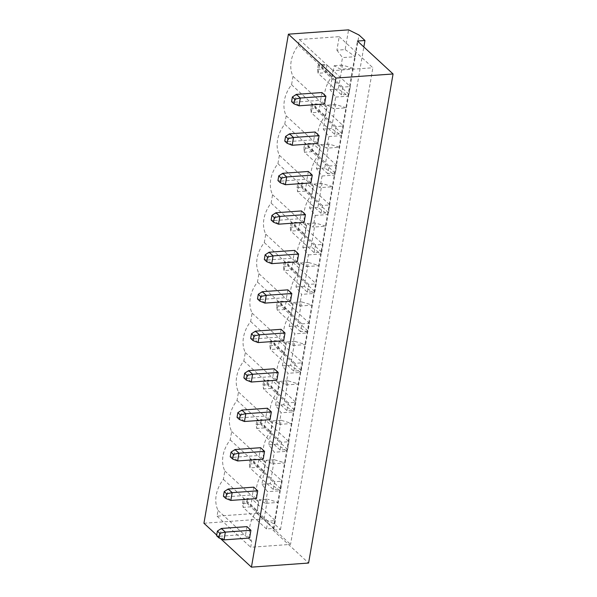 <?xml version="1.0" encoding="UTF-8"?>
<svg xmlns="http://www.w3.org/2000/svg" width="597" height="597" viewBox="0 0 597 597"><rect width="100%" height="100%" fill="white"/><g stroke="black" fill="none" stroke-linecap="round" stroke-linejoin="round"><path stroke-width="0.45" stroke-dasharray="2.98 2.24" d="M203.935 523.248L264.09 518.927L274.545 524.091L280.478 529.584L272.963 530.121L357.439 41.044M272.963 530.121L308.589 563.046M220.42 538.487L216.711 535.061M256.397 498.585L252.434 494.928L253.777 487.159M263.21 459.123L259.255 455.466L260.59 447.698M283.657 340.738L279.702 337.081L281.045 329.313M276.844 380.199L272.881 376.543L274.224 368.774M267.411 408.236L266.068 416.005L270.023 419.661M310.925 182.891L306.962 179.234L308.306 171.466M301.492 210.928L300.149 218.696L304.104 222.353M297.291 261.814L293.336 258.158L294.672 250.389M290.478 301.276L286.515 297.619L287.858 289.851M246.964 526.621L245.621 534.39L249.576 538.046M317.738 143.429L313.783 139.773L315.126 132.004M324.559 103.968L320.596 100.311L321.94 92.542M280.478 529.584L363.842 46.962M264.09 518.927L267.501 499.196L259.232 499.793L256.897 513.308L217.039 516.166L218.032 510.42A31.26 24.365 -47.3 0 1 223.397 479.346L224.845 470.958A31.26 24.365 -47.3 0 1 230.218 439.885L231.666 431.497A31.26 24.365 -47.3 0 1 237.031 400.423L238.479 392.035A31.26 24.365 -47.3 0 1 243.845 360.961L245.3 352.573A31.26 24.365 -47.3 0 1 250.665 321.499L252.113 313.112A31.26 24.365 -47.3 0 1 257.479 282.038L258.926 273.65A31.26 24.365 -47.3 0 1 264.299 242.576L265.747 234.188A31.26 24.365 -47.3 0 1 271.113 203.114L272.56 194.726A31.26 24.365 -47.3 0 1 277.926 163.653L279.381 155.265A31.26 24.365 -47.3 0 1 284.747 124.191L286.194 115.803A31.26 24.365 -47.3 0 1 291.56 84.729L293.008 76.341A31.26 24.365 -47.3 0 1 298.381 45.268L299.373 39.521L339.223 36.656L336.895 50.178L345.163 49.581L348.573 29.85M230.823 500.42L226.867 496.764L252.434 494.928M223.412 496.264L226.867 496.764L228.211 488.995M237.643 460.959L233.681 457.302L259.255 455.466M230.233 456.802L233.681 457.302L235.024 449.534M258.091 342.574L254.135 338.917L279.702 337.081M250.68 338.417L254.135 338.917L255.471 331.148M251.277 382.035L247.315 378.379L272.881 376.543M243.867 377.879L247.315 378.379L248.658 370.61M244.457 421.497L240.501 417.84L266.068 416.005M237.046 417.34L240.501 417.84L241.845 410.072M285.359 184.727L281.396 181.07L306.962 179.234M277.948 180.57L281.396 181.07L282.739 173.302M278.538 224.188L274.583 220.532L300.149 218.696M271.128 220.032L274.583 220.532L275.926 212.763M271.725 263.65L267.762 259.993L293.336 258.158M264.314 259.494L267.762 259.993L269.105 252.225M264.904 303.112L260.949 299.455L286.515 297.619M257.494 298.955L260.949 299.455L262.292 291.687M224.009 539.882L220.054 536.225L245.621 534.39M216.599 535.725L220.054 536.225L221.39 528.457M292.172 145.265L288.217 141.608L313.783 139.773M284.762 141.108L288.217 141.608L289.552 133.84M298.985 105.803L295.03 102.147L320.596 100.311M291.575 101.647L295.03 102.147L296.373 94.378M274.545 524.091L278.284 502.42L267.501 499.196M336.895 50.178L342.491 57.603L340.484 69.259L334.208 65.707L330.074 89.64L335.678 97.065L333.663 108.721L327.395 105.176L323.261 129.101L328.865 136.526L326.85 148.183L320.574 144.638L316.44 168.563L322.044 175.988L320.029 187.645L313.761 184.1L309.627 208.025L315.231 215.45L313.216 227.106L306.94 223.562L302.813 247.486L308.41 254.912L306.403 266.568L300.127 263.023L295.993 286.948L301.597 294.373L299.582 306.03L293.314 302.485L289.179 326.41L294.784 333.835L292.769 345.491L286.493 341.947L282.359 365.871L287.963 373.297L285.948 384.953L279.68 381.408L275.545 405.333L281.15 412.758L279.135 424.415L272.859 420.87L268.732 444.795L274.329 452.22L272.322 463.876L266.046 460.332L261.911 484.257L267.516 491.682L265.501 503.338L278.284 502.42L359.021 35.014M345.163 49.581L355.275 56.685L342.491 57.603M265.501 503.338L259.232 499.793M339.223 36.656L372.871 67.759L290.545 544.404L250.688 547.27L251.68 541.516A31.26 24.365 -47.3 0 1 257.046 510.442L258.494 502.055A31.26 24.365 -47.3 0 1 263.867 470.981L265.314 462.593A31.26 24.365 -47.3 0 1 270.68 431.519L272.128 423.131A31.26 24.365 -47.3 0 1 277.493 392.057L278.948 383.67A31.26 24.365 -47.3 0 1 284.314 352.596L285.762 344.208A31.26 24.365 -47.3 0 1 291.127 313.134L292.575 304.746A31.26 24.365 -47.3 0 1 297.948 273.672L299.395 265.284A31.26 24.365 -47.3 0 1 304.761 234.211L306.209 225.823A31.26 24.365 -47.3 0 1 311.574 194.749L313.029 186.361A31.26 24.365 -47.3 0 1 318.395 155.287L319.843 146.899A31.26 24.365 -47.3 0 1 325.208 115.825L326.656 107.438A31.26 24.365 -47.3 0 1 332.029 76.364L333.022 70.618L372.871 67.759M256.897 513.308L290.545 544.404M217.039 516.166L250.688 547.27M218.032 510.42L251.68 541.516M223.397 479.346L257.046 510.442M224.845 470.958L258.494 502.055M230.218 439.885L263.867 470.981M231.666 431.497L265.314 462.593M237.031 400.423L270.68 431.519M238.479 392.035L272.128 423.131M243.845 360.961L277.493 392.057M245.3 352.573L278.948 383.67M250.665 321.499L284.314 352.596M252.113 313.112L285.762 344.208M257.479 282.038L291.127 313.134M258.926 273.65L292.575 304.746M264.299 242.576L297.948 273.672M265.747 234.188L299.395 265.284M271.113 203.114L304.761 234.211M272.56 194.726L306.209 225.823M277.926 163.653L311.574 194.749M279.381 155.265L313.029 186.361M284.747 124.191L318.395 155.287M286.194 115.803L319.843 146.899M291.56 84.729L325.208 115.825M293.008 76.341L326.656 107.438M298.381 45.268L332.029 76.364M299.373 39.521L333.022 70.618M272.322 463.876L285.105 462.959L274.314 459.735L270.187 483.66L280.299 490.764L267.516 491.682M279.135 424.415L291.918 423.497L281.135 420.273L277.001 444.198L287.112 451.302L274.329 452.22M335.678 97.065L348.461 96.147L338.35 89.043L342.477 65.118L353.267 68.342L340.484 69.259M285.948 384.953L298.739 384.035L287.948 380.811L283.814 404.736L293.933 411.84L281.15 412.758M328.865 136.526L341.648 135.609L331.529 128.504L335.663 104.579L346.447 107.803L333.663 108.721M292.769 345.491L305.552 344.573L294.769 341.35L290.635 365.274L300.746 372.379L287.963 373.297M322.044 175.988L334.827 175.07L324.716 167.966L328.85 144.041L339.633 147.265L326.85 148.183M299.582 306.03L312.365 305.112L301.582 301.888L297.448 325.813L307.567 332.917L294.784 333.835M315.231 215.45L328.014 214.532L317.895 207.428L322.029 183.503L332.82 186.727L320.029 187.645M306.403 266.568L319.186 265.65L308.395 262.426L304.269 286.351L314.38 293.455L301.597 294.373M308.41 254.912L321.193 253.994L311.082 246.889L315.216 222.965L325.999 226.188L313.216 227.106M342.477 65.118L334.208 65.707M338.35 89.043L330.074 89.64M335.663 104.579L327.395 105.176M331.529 128.504L323.261 129.101M328.85 144.041L320.574 144.638M324.716 167.966L316.44 168.563M322.029 183.503L313.761 184.1M317.895 207.428L309.627 208.025M315.216 222.965L306.94 223.562M311.082 246.889L302.813 247.486M308.395 262.426L300.127 263.023M304.269 286.351L295.993 286.948M301.582 301.888L293.314 302.485M297.448 325.813L289.179 326.41M294.769 341.35L286.493 341.947M290.635 365.274L282.359 365.871M287.948 380.811L279.68 381.408M283.814 404.736L275.545 405.333M281.135 420.273L272.859 420.87M277.001 444.198L268.732 444.795M274.314 459.735L266.046 460.332M270.187 483.66L261.911 484.257M273.292 489.488L274.635 481.719L282.157 481.182L280.814 488.95L273.292 489.488L249.934 467.899L251.277 460.13L258.8 459.593L282.157 481.182M288.97 441.72L287.627 449.481L280.105 450.026L281.448 442.258L288.97 441.72L265.613 420.131L264.27 427.9L287.627 449.481M295.784 402.259L294.448 410.02L286.926 410.564L288.269 402.796L295.784 402.259L272.433 380.67L271.09 388.438L294.448 410.02M301.895 323.873L309.418 323.328L308.074 331.096L300.56 331.641L301.895 323.873L278.545 302.283L286.06 301.746L309.418 323.328M293.739 371.103L295.082 363.334L302.604 362.797L301.261 370.558L293.739 371.103L270.389 349.514L271.725 341.745L279.247 341.208L302.604 362.797M329.163 166.026L336.686 165.481L335.342 173.249L327.82 173.794L329.163 166.026L305.806 144.437L313.328 143.899L336.686 165.481M329.865 204.943L328.529 212.711L321.007 213.256L322.35 205.487L329.865 204.943L306.515 183.361L305.171 191.13L328.529 212.711M307.373 292.179L308.716 284.411L316.238 283.866L314.895 291.635L307.373 292.179L284.015 270.59L285.359 262.822L292.881 262.284L316.238 283.866M314.186 252.718L315.529 244.949L323.052 244.404L321.708 252.173L314.186 252.718L290.836 231.129L292.179 223.36L299.694 222.823L323.052 244.404M334.641 134.332L335.977 126.564L343.499 126.019L342.156 133.788L334.641 134.332L311.283 112.743L312.627 104.975L320.141 104.438L343.499 126.019M341.454 94.871L342.797 87.102L350.32 86.558L348.976 94.326L341.454 94.871L318.097 73.282L319.44 65.513L326.962 64.976L350.32 86.558M275.336 520.644L273.993 528.412L266.478 528.949L267.814 521.181L275.336 520.644L251.979 499.055L250.643 506.823L273.993 528.412M274.635 481.719L250.143 459.384L254.65 459.063L258.8 459.593L257.456 467.361L280.814 488.95M250.143 459.384L249.337 464.048L249.934 467.899L257.456 467.361L253.844 463.72L254.65 459.063M280.105 450.026L256.755 428.437L264.27 427.9L260.665 424.258L261.471 419.601L265.613 420.131L258.098 420.669L256.755 428.437L256.15 424.579L260.665 424.258M281.448 442.258L256.956 419.922L261.471 419.601M286.926 410.564L263.568 388.975L271.09 388.438L267.478 384.796L268.284 380.132L272.433 380.67L264.911 381.207L263.568 388.975L262.964 385.117L267.478 384.796M288.269 402.796L263.77 380.461L268.284 380.132M300.56 331.641L277.202 310.052L284.724 309.515L308.074 331.096M284.724 309.515L286.06 301.746L281.918 301.209L277.404 301.537L278.545 302.283L277.202 310.052L276.598 306.194L281.112 305.873L284.724 309.515M295.082 363.334L270.59 340.999L275.098 340.671L279.247 341.208L277.903 348.976L301.261 370.558M270.59 340.999L269.784 345.656L270.389 349.514L277.903 348.976L274.292 345.335L275.098 340.671M327.82 173.794L304.47 152.205L311.985 151.668L335.342 173.249M311.985 151.668L313.328 143.899L309.179 143.362L304.671 143.69L305.806 144.437L304.47 152.205L303.866 148.347L308.373 148.026L311.985 151.668M321.007 213.256L297.649 191.667L305.171 191.13L301.56 187.488L302.366 182.824L306.515 183.361L298.993 183.898L297.649 191.667L297.045 187.809L301.56 187.488M322.35 205.487L297.851 183.152L302.366 182.824M308.716 284.411L284.224 262.076L288.732 261.747L292.881 262.284L291.537 270.053L314.895 291.635M284.224 262.076L283.418 266.732L284.015 270.59L291.537 270.053L287.926 266.411L288.732 261.747M315.529 244.949L291.037 222.614L295.552 222.285L299.694 222.823L298.351 230.591L321.708 252.173M291.037 222.614L290.232 227.27L290.836 231.129L298.351 230.591L294.746 226.95L295.552 222.285M335.977 126.564L311.485 104.229L316 103.9L320.141 104.438L318.805 112.206L342.156 133.788M311.485 104.229L310.679 108.885L311.283 112.743L318.805 112.206L315.194 108.564L316 103.9M342.797 87.102L318.305 64.767L322.813 64.439L326.962 64.976L325.619 72.744L348.976 94.326M318.305 64.767L317.5 69.424L318.097 73.282L325.619 72.744L322.007 69.103L322.813 64.439M266.478 528.949L243.121 507.36L250.643 506.823L247.031 503.181L247.837 498.525L251.979 499.055L244.464 499.592L243.121 507.36L242.516 503.51L247.031 503.181M267.814 521.181L243.322 498.846L247.837 498.525M249.337 464.048L253.844 463.72M256.15 424.579L256.956 419.922M262.964 385.117L263.77 380.461M281.112 305.873L281.918 301.209M276.598 306.194L277.404 301.537M269.784 345.656L274.292 345.335M308.373 148.026L309.179 143.362M303.866 148.347L304.671 143.69M297.045 187.809L297.851 183.152M283.418 266.732L287.926 266.411M290.232 227.27L294.746 226.95M310.679 108.885L315.194 108.564M317.5 69.424L322.007 69.103M242.516 503.51L243.322 498.846"/><path stroke-width="0.9" d="M335.917 78.073L251.434 567.15L308.589 563.046L393.065 73.968L335.917 78.073L288.411 34.171L348.573 29.85L359.021 35.014L364.961 40.499L357.439 41.044L393.065 73.968M216.711 535.061L203.935 523.248L288.411 34.171M251.434 567.15L220.42 538.487M256.397 498.585L257.732 490.816L253.777 487.159L228.211 488.995L232.166 492.652L230.823 500.42L256.397 498.585M264.553 451.354L260.59 447.698L235.024 449.534L238.987 453.19L264.553 451.354L263.21 459.123L237.643 460.959L238.987 453.19L233.412 454.339L231.039 452.138L235.024 449.534M285 332.969L281.045 329.313L255.471 331.148L259.434 334.805L285 332.969L283.657 340.738L258.091 342.574L259.434 334.805L253.859 335.954L251.486 333.753L255.471 331.148M276.844 380.199L278.187 372.431L274.224 368.774L248.658 370.61L252.613 374.267L251.277 382.035L276.844 380.199M271.366 411.893L267.411 408.236L241.845 410.072L245.8 413.728L244.457 421.497L270.023 419.661L271.366 411.893L245.8 413.728L240.225 414.878L237.852 412.676L241.845 410.072M312.268 175.122L308.306 171.466L282.739 173.302L286.694 176.958L312.268 175.122L310.925 182.891L285.359 184.727L286.694 176.958L281.127 178.1L278.754 175.906L282.739 173.302M305.448 214.584L301.492 210.928L275.926 212.763L279.881 216.42L278.538 224.188L304.104 222.353L305.448 214.584L279.881 216.42L274.307 217.569L271.933 215.368L275.926 212.763M297.291 261.814L298.634 254.046L294.672 250.389L269.105 252.225L273.068 255.882L271.725 263.65L297.291 261.814M290.478 301.276L291.814 293.508L287.858 289.851L262.292 291.687L266.247 295.343L264.904 303.112L290.478 301.276M250.919 530.278L246.964 526.621L221.39 528.457L225.353 532.114L224.009 539.882L249.576 538.046L250.919 530.278L225.353 532.114L219.778 533.263L217.405 531.069L221.39 528.457M317.738 143.429L319.082 135.661L315.126 132.004L289.552 133.84L293.515 137.497L292.172 145.265L317.738 143.429M325.895 96.199L321.94 92.542L296.373 94.378L300.328 98.035L325.895 96.199L324.559 103.968L298.985 105.803L300.328 98.035L294.761 99.177L292.381 96.983L296.373 94.378M363.842 46.962L364.961 40.499M257.732 490.816L232.166 492.652L226.599 493.801L224.218 491.6L228.211 488.995M278.187 372.431L252.613 374.267L247.046 375.416L244.673 373.215L248.658 370.61M298.634 254.046L273.068 255.882L267.493 257.031L265.12 254.829L269.105 252.225M291.814 293.508L266.247 295.343L260.68 296.493L258.3 294.291L262.292 291.687M319.082 135.661L293.515 137.497L287.941 138.638L285.567 136.444L289.552 133.84M226.599 493.801L225.793 498.458L230.823 500.42M225.793 498.458L223.412 496.264L224.218 491.6M237.643 460.959L232.606 458.996L230.233 456.802L231.039 452.138M232.606 458.996L233.412 454.339M258.091 342.574L253.053 340.611L250.68 338.417L251.486 333.753M253.053 340.611L253.859 335.954M247.046 375.416L246.24 380.073L251.277 382.035M246.24 380.073L243.867 377.879L244.673 373.215M244.457 421.497L239.427 419.534L237.046 417.34L237.852 412.676M239.427 419.534L240.225 414.878M285.359 184.727L280.321 182.764L277.948 180.57L278.754 175.906M280.321 182.764L281.127 178.1M278.538 224.188L273.508 222.226L271.128 220.032L271.933 215.368M273.508 222.226L274.307 217.569M267.493 257.031L266.687 261.687L271.725 263.65M266.687 261.687L264.314 259.494L265.12 254.829M260.68 296.493L259.874 301.149L264.904 303.112M259.874 301.149L257.494 298.955L258.3 294.291M224.009 539.882L218.972 537.919L216.599 535.725L217.405 531.069M218.972 537.919L219.778 533.263M287.941 138.638L287.135 143.302L292.172 145.265M287.135 143.302L284.762 141.108L285.567 136.444M298.985 105.803L293.955 103.841L291.575 101.647L292.381 96.983M293.955 103.841L294.761 99.177"/></g></svg>
